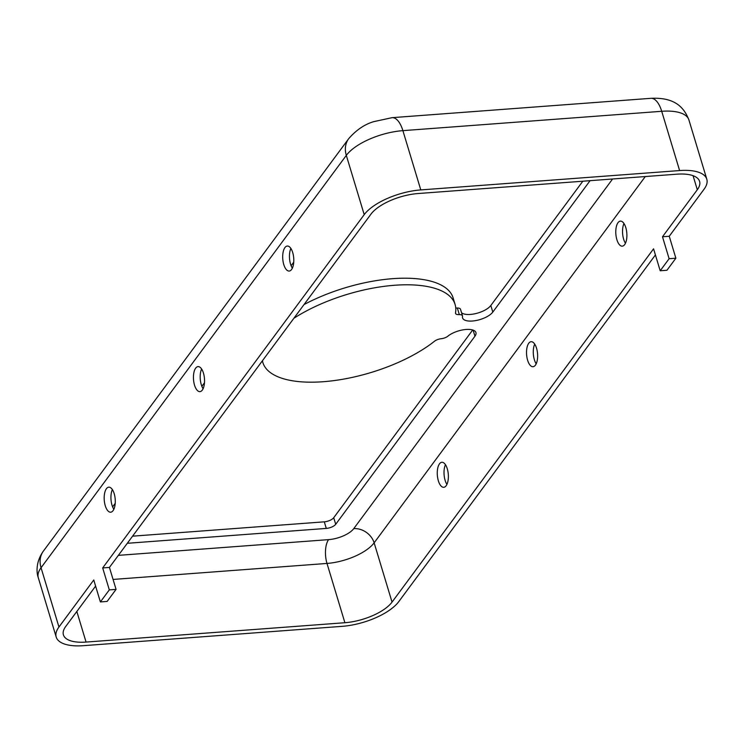 <?xml version="1.0" encoding="UTF-8"?>
<svg xmlns="http://www.w3.org/2000/svg" width="744" height="744" viewBox="0 0 744 744"><rect width="100%" height="100%" fill="white"/><g stroke="black" fill="none" stroke-linecap="round" stroke-linejoin="round"><path stroke-width="1.12" d="M655.418 254.941L398.793 601.598A45.189 18.386 -16.8 0 1 342.212 626.336L83.393 645.68A45.189 18.386 -16.8 0 1 56.2 637.041A45.189 18.386 -16.8 0 1 58.953 627.015L93.763 579.985L100.384 601.942L107.136 601.431L116.064 589.378L109.312 589.88L102.681 567.932L364.216 214.644A45.189 18.386 -16.8 0 1 420.788 189.915L679.607 170.562A45.189 18.386 -16.8 0 1 706.8 179.202A45.189 18.386 -16.8 0 1 704.057 189.236L669.247 236.257L662.495 236.769L669.116 258.717L660.198 270.779L653.567 248.822L392.042 602.101A37.656 15.317 -16.8 0 1 344.891 622.719L86.072 642.072A37.656 15.317 -16.8 0 1 63.417 634.865A37.656 15.317 -16.8 0 1 65.705 626.504L95.604 586.105M116.064 589.378L109.433 567.421L102.681 567.932M660.198 270.779L666.95 270.267L675.868 258.214L669.247 236.257M534.713 344.1A12.555 5.496 -94.3 0 0 536.192 363.816M445.461 464.675A12.555 5.496 -94.3 0 0 446.93 484.391M623.974 223.525A12.555 5.496 -94.3 0 0 625.453 243.242M109.433 567.421L370.968 214.142A37.656 15.317 -16.8 0 1 418.109 193.533L676.938 174.18A37.656 15.317 -16.8 0 1 699.593 181.378A37.656 15.317 -16.8 0 1 697.305 189.739L662.495 236.769M201.624 369.005A12.555 5.496 -94.3 0 0 203.103 388.721M112.372 489.58A12.555 5.496 -94.3 0 0 113.841 509.296M290.885 248.431A12.555 5.496 -94.3 0 0 292.364 268.147M472.7 329.973L333.721 517.712A7.533 3.06 -16.8 0 1 324.291 521.832L132.572 536.173M262.418 360.766A100.412 40.846 163.2 0 0 262.846 362.505A100.412 40.846 163.2 0 0 332.484 380.798A100.412 40.846 163.2 0 0 434.505 341.236A6.278 2.558 -16.8 0 1 441.462 338.706L440.867 338.752A6.278 2.558 163.2 0 0 447.879 336.167A16.312 6.64 -16.8 0 1 464.498 329.629A16.312 6.64 -16.8 0 1 475.937 332.577A16.312 6.64 -16.8 0 1 474.951 336.204L335.702 524.297A7.533 3.06 -16.8 0 1 326.281 528.417L127.298 543.297M195.672 368.141A12.555 5.496 -94.3 0 0 193.877 382.425A12.555 5.496 -94.3 0 0 199.922 391.632A12.555 5.496 -94.3 0 0 204.47 378.705A12.555 5.496 -94.3 0 0 198.053 366.606A12.555 5.496 -94.3 0 0 195.672 368.141M675.868 258.214L669.116 258.717M112.604 506.887L115.218 503.363M201.866 386.313L204.479 382.788M527.617 360.245A12.555 5.496 85.7 0 1 528.761 343.235A12.555 5.496 85.7 0 1 531.142 341.701A12.555 5.496 85.7 0 1 537.559 353.8A12.555 5.496 85.7 0 1 533.011 366.727A12.555 5.496 85.7 0 1 527.617 360.245M590.085 180.671L492.798 312.089A16.312 6.64 -16.8 0 1 476.169 320.506A16.312 6.64 -16.8 0 1 462.554 317.902A16.312 6.64 -16.8 0 1 462.508 316.414A6.278 2.558 163.2 0 0 462.489 315.837A6.278 2.558 163.2 0 0 458.713 314.638L459.318 314.591A6.278 2.558 -16.8 0 1 455.533 313.391A6.278 2.558 -16.8 0 1 455.514 312.871A100.412 40.846 163.2 0 0 455.086 304.463L453.105 297.879A100.412 40.846 163.2 0 0 304.008 304.594M462.489 315.837L460.499 309.253A6.278 2.558 163.2 0 0 457.328 308.025A6.278 2.558 -16.8 0 1 455.756 307.997M582.822 181.22L490.817 305.505A16.312 6.64 -16.8 0 1 476.197 313.475A16.312 6.64 -16.8 0 1 461.568 312.768M106.411 488.715A12.555 5.496 -94.3 0 0 104.616 503A12.555 5.496 -94.3 0 0 110.661 512.207A12.555 5.496 -94.3 0 0 115.208 499.28A12.555 5.496 -94.3 0 0 108.791 487.181A12.555 5.496 -94.3 0 0 106.411 488.715M291.118 265.738L293.731 262.214M284.933 247.566A12.555 5.496 -94.3 0 0 283.139 261.851A12.555 5.496 -94.3 0 0 289.183 271.058A12.555 5.496 -94.3 0 0 293.722 258.131A12.555 5.496 -94.3 0 0 287.314 246.032A12.555 5.496 -94.3 0 0 284.933 247.566M459.318 314.591L457.328 308.007M438.356 480.819A12.555 5.496 85.7 0 1 439.509 463.81A12.555 5.496 85.7 0 1 441.88 462.275A12.555 5.496 85.7 0 1 448.297 474.374A12.555 5.496 85.7 0 1 443.759 487.301A12.555 5.496 85.7 0 1 438.356 480.819M616.878 239.67A12.555 5.496 85.7 0 1 618.022 222.661A12.555 5.496 85.7 0 1 620.403 221.126A12.555 5.496 85.7 0 1 626.82 233.225A12.555 5.496 85.7 0 1 622.272 246.152A12.555 5.496 85.7 0 1 616.878 239.67M455.086 304.463A100.412 40.846 163.2 0 0 392.692 285.417A100.412 40.846 163.2 0 0 293.871 318.283M109.312 589.88L100.384 601.942M56.2 637.041L38.307 577.772A45.189 18.386 -16.8 0 1 41.05 567.737L58.953 627.015M335.702 524.297L333.721 517.712M474.951 336.204L473.11 330.113M612.591 178.988L353.753 528.64A20.079 8.165 -16.8 0 1 328.606 539.633L118.37 555.359M328.606 539.633A17.568 7.691 -94.3 0 0 326.997 563.441L113.06 579.437M693.064 175.686L697.305 189.739M650.916 98.32A25.101 10.993 85.7 0 1 661.714 111.293A45.189 18.386 -16.8 0 1 688.907 119.933C683.652 106.476 673.999 97.231 650.916 98.32L392.097 117.664L373.6 121.681C364.402 124.453 356.088 130.144 348.648 138.756L43.385 551.118A25.101 20.125 36.5 0 0 41.05 567.737L346.313 155.375A45.189 18.386 -16.8 0 1 402.895 130.646L661.714 111.293L679.607 170.562M348.648 138.756A25.101 20.125 36.5 0 0 346.313 155.375L364.216 214.644M392.097 117.664A25.101 10.993 85.7 0 1 402.895 130.646L420.788 189.915M353.753 528.64A17.568 14.09 -143.5 0 1 374.139 542.832A37.656 15.317 -16.8 0 1 326.997 563.441L344.891 622.719M76.827 611.466L86.072 642.072M326.281 528.417L324.291 521.832M645.299 176.542L374.139 542.832L392.042 602.101M492.798 312.089L490.817 305.505M262.344 360.868L262.846 362.505M688.907 119.933L706.8 179.202M38.307 577.772C36.279 572.387 35.935 561.469 43.385 551.118"/></g></svg>
